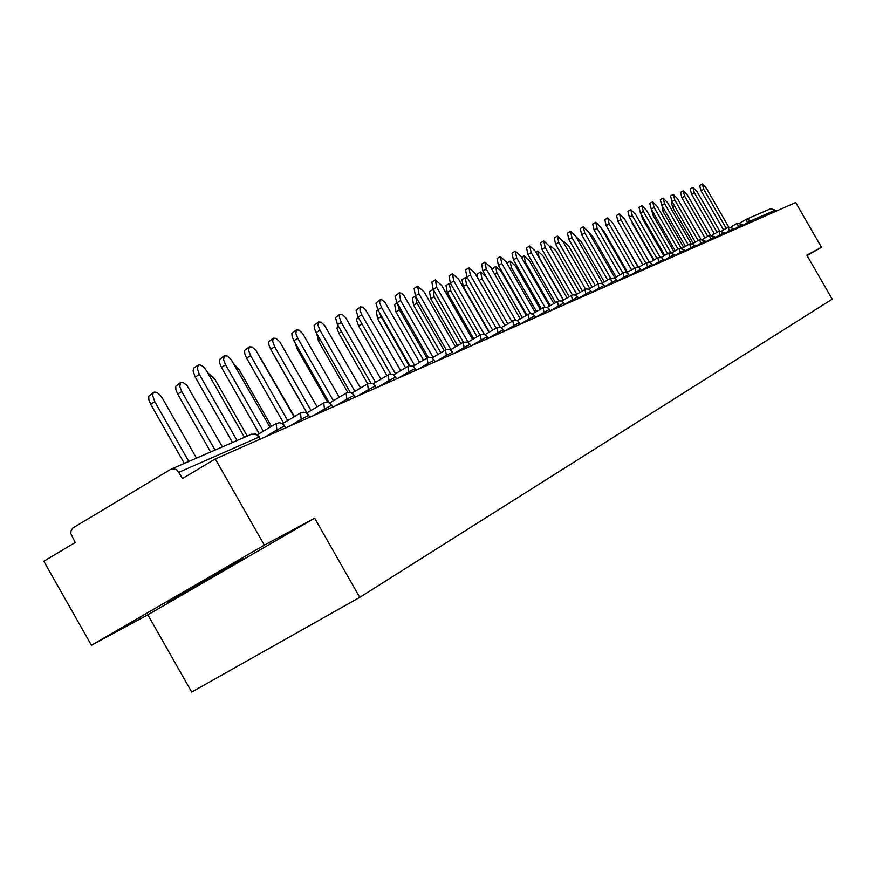 <?xml version="1.0" encoding="UTF-8"?>
<svg xmlns="http://www.w3.org/2000/svg" width="876" height="876" viewBox="0 0 876 876"><rect width="100%" height="100%" fill="white"/><g stroke="black" fill="none" stroke-linecap="round" stroke-linejoin="round"><path stroke-width="1.31" d="M147.847 614.799L191.702 692.062L359.751 597.355L832.2 299.176L806.851 255.146L821.491 247.317L795.704 202.531L215.299 458.958L264.322 545.124L91.433 645.273L147.847 614.799L314.67 518.209L264.322 545.124M91.433 645.273L43.8 561.242L75.205 542.518L70.781 533.55L71.044 530.692L72.938 527.921L170.437 469.492L174.039 468.759L177.138 470.094L182.547 478.493L215.299 458.958M807.114 255.595L821.491 247.317M746.637 219.153L770.738 208.685L775.227 210.131L775.884 211.28M314.67 518.209L359.751 597.355M243.167 558.559L168.553 601.045L167.546 602.36L240.922 560.574L243.167 558.559M240.593 560.005L240.922 560.574M202.936 581.138L203.55 582.212M244.448 437.299L207.064 371.643C203.922 366.672 201.053 364.46 198.458 365.018L197.275 368.467L199.399 374.468L195.206 377.03L193.081 371.03L193.607 368.15L198.173 365.193M232.479 442.5L195.206 377.03M237.013 440.529L199.399 374.468M196.487 458.137L162.695 398.722C159.563 393.784 156.662 391.616 154.001 392.229L153.048 393.236L152.731 395.7L154.8 401.69L150.661 404.219L148.854 399.817L148.734 396.27L153.694 392.415M154.8 401.69L188.8 461.466M150.661 404.219L184.321 463.415M269.983 427.236L231.165 359.554L227.223 355.995L224.223 355.864L223.577 359.74L225.57 364.854L221.442 367.362L219.635 363.047L219.427 359.598L224.3 355.798M259.208 433.664L221.442 367.362M263.358 431.189L225.57 364.854M294.029 416.834L255.978 350.51L252.146 347.005L249.266 346.863L248.674 350.641L250.645 355.645L246.594 358.109L244.809 353.882L244.568 350.52L249.342 346.797M283.594 423.042L246.594 358.109M287.678 420.622L250.645 355.645M317.101 406.836L279.783 341.826L276.06 338.388L273.279 338.235L272.633 341.191L274.692 346.808L270.706 349.228L268.954 345.089L268.691 341.804L273.367 338.158M306.983 412.859L270.706 349.228M310.991 410.472L274.692 346.808M339.242 397.244L302.647 333.493L299.023 330.121L296.34 329.945L295.858 333.526L297.785 338.322L293.865 340.709L292.124 336.658L291.85 333.438L296.427 329.869M329.223 402.697L293.865 340.709M333.384 400.737L297.785 338.322M360.529 388.024L324.613 325.489L321.087 322.171L318.492 321.974L318.065 325.478L319.959 330.175L316.105 332.519L314.396 328.544L314.101 325.401L318.59 321.897M350.4 392.601L316.105 332.519M354.889 391.375L319.959 330.175M222.394 446.88L186.916 385.374L182.964 382.363L180.522 382.571L179.788 386.469L181.737 391.561L177.675 394.047L175.89 389.743L175.737 386.283L180.598 382.505M181.737 391.561L215.036 450.078M177.675 394.047L210.634 451.983M247.24 436.084L214.817 379.133L207.645 372.661M271.45 426.371L239.301 369.935L234.056 364.164M294.445 416.582L260.249 357.55M275.294 357.255L274.177 355.306M275.173 357.32L306.874 412.925M380.994 379.166L345.735 317.78L342.308 314.517L339.8 314.32L339.286 317.068L341.29 322.346L337.501 324.646L335.497 317.67L339.899 314.243M370.887 383.13L337.501 324.646M375.563 382.385L341.29 322.346M298.256 348.396L297.227 349.02L295.223 343.074M297.227 349.02L327.536 402.172M400.682 370.625L365.511 309.677L362.73 307.158L360.299 306.95L359.959 310.29L361.81 314.812L358.076 317.068L356.083 310.235L360.397 306.874M390.696 374.172L358.076 317.068M395.459 373.724L361.81 314.812M320.32 339.899L318.448 341.038L316.718 333.592M318.448 341.038L347.827 392.525M419.648 362.401L385.101 302.548L381.892 299.811L380.042 299.855L379.615 302.472L381.575 307.553L377.895 309.765L375.913 303.074L380.14 299.767M409.815 365.631L377.895 309.765M414.622 365.38L381.575 307.553M341.541 331.73L338.881 333.34L336.964 328.27L337.895 325.335M338.881 333.34L367.679 383.787M437.923 354.473L403.989 295.683L401.339 293.241L399.325 292.836L400.617 300.556L397.003 302.735L395.021 296.176L399.171 292.934M428.287 357.485L397.003 302.735M433.072 357.353L400.617 300.556M361.974 323.868L358.58 325.916L356.62 320.364L356.926 318.623L358.383 317.594M358.58 325.916L386.962 375.618M455.553 346.83L424.148 291.916L417.666 286.244L418.969 293.81L415.41 295.957L414.118 288.39L417.524 286.332M446.136 349.688L415.41 295.957M450.877 349.601L418.969 293.81M379.308 312.228L381.093 316.641L377.578 318.765L376.373 311.177L378.114 310.137M381.093 316.641L409.169 365.785M377.578 318.765L405.555 367.734M472.569 339.45L441.69 285.466L435.361 279.893L436.686 287.306L433.182 289.419L431.857 281.995L435.219 279.97M463.382 342.209L433.182 289.419M468.047 342.122L436.686 287.306M397.463 303.545L399.379 309.775L395.908 311.856L394.682 304.421L397.124 302.954M399.379 309.775L426.973 358.065L413.253 366.201M395.908 311.856L423.491 360.124M488.994 332.322L458.619 279.247L452.443 273.75L453.79 281.021L450.341 283.101L449.005 275.82L452.323 273.827M480.048 335.026L450.341 283.101M484.362 334.435L453.79 281.021M415.487 296.077L417.031 303.14L413.614 305.187L412.366 297.906L415.465 296.044M417.031 303.14L444.241 350.739M413.614 305.187L440.814 352.765M504.861 325.434L474.978 273.235L468.956 267.815L470.313 274.954L466.919 277.002L465.561 269.863L468.835 267.892M496.155 328.095L466.919 277.002M500.174 327.12L470.313 274.954M433.215 289.474L434.091 296.723L430.718 298.749L429.459 291.599L432.689 289.649M434.091 296.723L460.929 343.655M430.718 298.749L457.546 345.659M520.202 318.776L490.801 267.432L484.91 262.077L486.29 269.085L482.939 271.1L481.57 264.092L484.8 262.154M511.726 321.382L482.939 271.1M515.526 320.134L486.29 269.085M450.669 283.671L449.3 283.506L450.582 290.525L447.264 292.518L445.983 285.499L449.18 283.583M450.582 290.525L477.059 336.8M447.264 292.518L473.719 338.771M535.05 312.338L506.098 261.804L500.349 256.537L501.74 263.413L498.433 265.395L497.053 258.519L500.24 256.602M526.783 314.9L498.433 265.395M530.396 313.444L501.74 263.413M467.959 278.82L465.233 277.637L466.536 284.536L463.262 286.496L461.97 279.597L465.123 277.703M466.536 284.536L492.651 330.164M463.262 286.496L489.366 332.103M549.405 306.107L520.913 256.372L515.285 251.16L516.687 257.916L513.424 259.876L512.033 253.12L515.187 251.226M541.346 308.615L513.424 259.876M544.817 307.027L516.687 257.916M477.179 277.079L477.442 273.892L480.552 272.02M511.704 321.393L486.344 277.09L480.661 271.954L481.975 278.732L507.741 323.737M563.312 300.063L535.258 251.105L529.75 245.97L531.163 252.606L527.943 254.533L526.542 247.897L529.651 246.025M555.461 302.538L527.943 254.533M558.811 300.84L531.163 252.606M491.896 269.348L495.498 266.523M526.191 315.24L501.16 271.516L495.608 266.457L496.933 273.104L522.359 317.506M576.791 294.216L549.153 245.992L543.766 240.933L545.19 247.448L542.014 249.353L540.601 242.827L543.678 240.988M569.126 296.646L542.014 249.353M572.378 294.884L545.19 247.448M506.832 263.085L509.985 261.179M540.229 309.272L515.515 266.129L510.084 261.125L511.42 267.662L536.517 311.473M589.855 288.543L562.622 241.053L557.355 236.049L558.779 242.466L555.647 244.327L554.223 237.922L557.267 236.104M582.365 290.931L555.647 244.327M585.54 289.135L558.779 242.466M553.84 303.49L529.433 260.895L524.111 255.956L525.458 262.384L550.227 305.615M602.524 283.036L575.685 236.246L570.517 231.319L571.951 237.615L568.863 239.466L567.44 233.158L570.44 231.363M595.209 285.39L568.863 239.466M599.567 289.19L598.976 288.16L604.057 285.39L601.527 283.353L598.297 283.583L571.951 237.615M567.035 297.873L542.934 255.814L537.722 250.952L539.079 257.27L563.531 299.931M614.81 277.703L588.354 231.593L583.296 226.72L584.741 232.928L581.686 234.746L580.262 228.548L583.219 226.774M607.659 280.013L581.686 234.746M610.714 278.218L584.741 232.928M579.835 292.42L556.03 250.897L550.927 246.09L550.752 248.784M626.734 272.524L600.662 227.081L595.702 222.263L597.147 228.362L594.136 230.158L592.702 224.059L595.625 222.307M619.748 274.79L594.136 230.158M622.77 273.016L597.147 228.362M592.264 287.12L568.754 246.112L563.75 241.371L563.323 242.28M638.221 267.311L612.609 222.69L607.747 217.938L609.192 223.938L606.225 225.712L604.79 219.712L607.681 217.982M631.486 269.72L606.225 225.712M634.465 267.968L609.192 223.938M604.33 281.973L581.106 241.469L576.134 236.827M649.335 262.176L624.216 218.431L619.452 213.733L620.898 219.646L617.963 221.387L616.529 215.485L619.387 213.777M642.885 264.804L617.963 221.387M645.831 263.074L620.898 219.646M616.058 276.969L593.107 236.958L588.749 232.282M660.165 257.248L635.494 214.281L630.819 209.649L632.275 215.463L629.373 217.193L627.939 211.368L630.753 209.682M653.967 260.008L629.373 217.193M656.869 258.31L632.275 215.463M627.457 272.097L604.779 232.578L601.429 228.428M670.72 252.485L646.466 210.251L641.878 205.674L643.323 211.401L640.465 213.109L639.02 207.371L641.812 205.707M664.742 255.354L640.465 213.109M667.611 253.668L643.323 211.401M638.538 267.355L614.35 225.723M681.002 247.886L657.131 206.331L652.631 201.809L654.087 207.448L651.262 209.134L649.817 203.484L652.576 201.841M675.21 250.832L651.262 209.134M678.046 249.167L654.087 207.448M691.022 243.44L667.512 202.52L663.099 198.053L664.545 203.615L661.752 205.269L660.307 199.706L663.044 198.085M685.404 246.419L661.752 205.269M688.207 244.776L664.545 203.615M632.516 222.657L630.435 219.044M632.067 222.931L653.507 260.281M700.789 239.126L677.619 198.808L673.283 194.395L674.728 199.87L671.98 201.502L670.534 196.027L673.283 194.395M695.325 242.137L671.98 201.502M698.084 240.517L674.728 199.87M643.521 218.42L642.634 218.945L640.947 213.941M642.634 218.945L663.844 255.88M710.316 234.954L687.463 195.195L683.192 190.826L684.649 196.224L681.922 197.845L680.477 192.446L683.192 190.826M704.983 237.954L681.922 197.845M707.709 236.356L684.649 196.224M654.23 214.291L652.927 215.069L651.558 209.649M652.927 215.069L673.907 251.598M719.601 230.903L697.044 191.669L692.861 187.355L694.307 192.676L691.613 194.275L690.168 188.953L692.861 187.355M714.389 233.892L691.613 194.275M717.083 232.304L694.307 192.676M664.643 210.295L662.957 211.291L662.004 205.696M662.957 211.291L683.707 247.415M728.657 226.961L706.385 188.241L702.267 183.971L703.713 189.227L701.052 190.804L699.617 185.548L702.267 183.971M723.554 229.928L701.052 190.804M726.226 228.362L703.713 189.227M674.783 206.397L672.724 207.612L671.334 202.356L672.177 201.852M672.724 207.612L693.255 243.342M260.084 439.172L258.902 437.102L178.989 472.241M260.555 438.964L256.624 434.726L251.806 434.113L171.258 469.087M747.622 223.774L746.407 219.252L740.22 222.854L746.1 219.416M775.227 210.131L751.05 220.763L751.739 221.956M746.407 219.252L751.05 220.763L742.892 225.406M277.681 431.397L276.86 429.963L265.165 436.927M251.237 434.343L255.803 434.036L259.438 437.004M276.192 423.546L276.86 429.963L284.601 425.933M301.99 420.666L301.191 419.254L289.693 426.097M325.292 410.362L324.503 408.993L313.214 415.706M347.641 400.485L346.874 399.138L335.771 405.73M369.114 391.003L368.358 389.689L357.441 396.16M389.743 381.892L389.01 380.6L378.268 386.962M409.585 373.121L408.862 371.851L398.295 378.114M428.682 364.69L427.97 363.441L417.578 369.595M447.078 356.554L446.377 355.338L436.149 361.383M464.806 348.725L464.127 347.52L454.053 353.477M481.91 341.169L481.231 339.987L471.321 345.845M498.411 333.876L497.754 332.716L488.162 338.388L485.326 334.862L481.68 334.325L480.289 334.884L481.231 339.987L487.22 336.756M514.354 326.836L513.697 325.697L504.51 331.117M529.75 320.036L529.104 318.919L520.3 324.109M544.642 313.455L544.007 312.349L535.565 317.331M559.041 307.093L558.417 306.009L550.314 310.783M572.981 300.928L572.378 299.866L564.593 304.443M586.482 294.96L585.88 293.92L578.412 298.311M588.814 289.157L597.98 283.758L598.976 288.16L591.793 292.376M612.247 283.583L611.667 282.565L604.768 286.627M624.544 278.152L623.975 277.144L617.339 281.054M636.48 272.874L635.91 271.889L629.526 275.644M648.065 267.76L647.506 266.786L641.363 270.399M659.31 262.789L658.763 261.836L652.85 265.308M670.239 257.96L669.702 257.018L664.008 260.358M680.86 253.263L680.323 252.343L674.848 255.551M691.186 248.707L690.66 247.788L685.382 250.886M701.238 244.262L700.723 243.364L695.632 246.342M711.016 239.947L710.502 239.049L705.596 241.929M720.532 235.743L720.028 234.856L715.298 237.637M729.796 231.647L729.303 230.782L724.737 233.454M738.829 227.661L738.337 226.796L733.935 229.381M300.479 413.001L301.191 419.254L308.713 415.323M332.891 407.011L329.584 402.883L325.335 402.259L323.715 402.905L324.503 408.993L331.829 405.15M346.108 393.182L346.874 399.138L354.003 395.394M376.33 387.816L373.154 383.852L369.07 383.261L367.515 383.874L368.358 389.689L375.3 386.031M388.178 374.895L389.01 380.6L395.777 377.019M416.45 370.088L413.395 366.277L409.475 365.708L407.975 366.299L408.862 371.851L415.465 368.358M427.105 357.988L427.97 363.441L434.419 360.025M445.501 349.995L446.377 355.338L452.673 351.999M463.229 342.297L464.127 347.52L470.27 344.257M496.823 327.701L497.754 332.716L503.634 329.584M512.767 320.78L513.697 325.697L519.446 322.631M528.162 314.09L529.104 318.919L534.743 315.897M543.054 307.618L544.007 312.349L549.526 309.403L547.281 307.377L544.325 307.115L532.477 313.849M557.465 301.355L558.417 306.009L563.826 303.107L561.625 301.125L558.713 300.862L547.259 307.366M571.404 295.3L572.378 299.866L577.667 297.019L575.499 295.07L572.641 294.807L561.56 301.103M584.916 289.43L585.88 293.92L591.081 291.128L588.946 289.2L586.121 288.949L575.412 295.026M604.057 285.39L604.889 286.835M601.812 283.463L610.66 278.25L611.667 282.565L616.518 279.991M622.989 272.896L623.975 277.144L628.738 274.615M634.925 267.706L635.91 271.889L640.597 269.392M638.484 267.388L646.499 262.68L647.506 266.786L652.116 264.333M649.992 262.351L657.756 257.785L658.763 261.836L663.296 259.416M668.706 253.033L669.702 257.018L674.159 254.631M672.034 252.704L679.316 248.423L680.323 252.343L684.714 249.989M689.675 243.922L690.66 247.788L694.975 245.477M699.727 239.553L700.723 243.364L704.961 241.086M702.848 239.214L709.494 235.316L710.502 239.049L714.685 236.805M712.56 234.954L719.021 231.176L720.028 234.856L724.145 232.644M722.032 230.815L728.295 227.147L729.303 230.782L733.354 228.592M731.241 226.785L737.329 223.216L738.337 226.796L742.322 224.65M481.975 278.732L479.106 280.451M496.933 273.104L494.787 274.396M511.42 267.662L509.952 268.538M525.458 262.384L524.636 262.877M257.358 434.77L275.995 423.655M285.707 427.86L283.791 424.783L281.678 423.261L279.115 422.747L276.137 423.579M282.499 423.699L300.293 413.1M309.797 417.217L307.914 414.206L305.844 412.716L303.348 412.202L300.424 413.023M306.589 413.1L323.594 402.971M329.672 402.938L345.943 393.258M355.043 397.222L353.247 394.331L351.254 392.897L348.856 392.415L346.053 393.193M351.834 393.193L367.416 383.94M373.121 383.83L388.046 374.972M396.784 378.782L393.138 374.632L390.838 374.161L388.145 374.917M393.576 374.84L407.887 366.354M435.383 361.722L431.879 357.726L429.667 357.277L427.072 357.999M432.196 357.879L445.38 350.061M453.626 353.663L450.187 349.743L448.008 349.305L445.468 350.017M450.439 349.863L463.119 342.352M471.211 345.9L467.828 342.045L463.196 342.308M468.025 342.133L480.223 334.928M484.997 334.687L496.725 327.755M504.532 331.172L501.269 327.449L496.791 327.712M501.379 327.504L514.07 320.255L517.596 320.769L520.344 324.186M517.19 320.561L529.958 313.477L533.353 314.353L535.619 317.44M550.391 310.914L549.504 309.37M564.681 304.596L563.805 303.085M578.51 298.486L577.656 296.997M591.902 292.573L591.059 291.106M617.471 281.273L614.591 278.021L610.66 278.25M614.404 277.933L624.599 272.348L627.643 273.126L629.669 275.885M626.625 272.589L636.513 267.169L639.513 267.936L641.506 270.651M653.003 265.57L650.255 262.461L646.499 262.68M664.172 260.643L661.457 257.566L657.756 257.785M661.172 257.456L668.979 252.879L674.257 254.522L675.013 255.847M685.558 251.193L684.813 249.89L679.316 248.423M682.59 248.072L689.949 243.78L695.073 245.379L695.807 246.66M692.85 243.583L699.99 239.411L705.049 240.988L705.782 242.258M715.484 237.965L714.772 236.717L709.494 235.316M724.934 233.793L724.222 232.556L719.021 231.176M734.132 229.731L733.431 228.505L728.295 227.147M743.1 225.767L742.399 224.563L737.329 223.216M521.559 257.489L524.023 256.011M535.816 252.091L537.645 250.996M549.646 246.857L550.851 246.134M563.049 241.787L563.673 241.415"/></g></svg>
